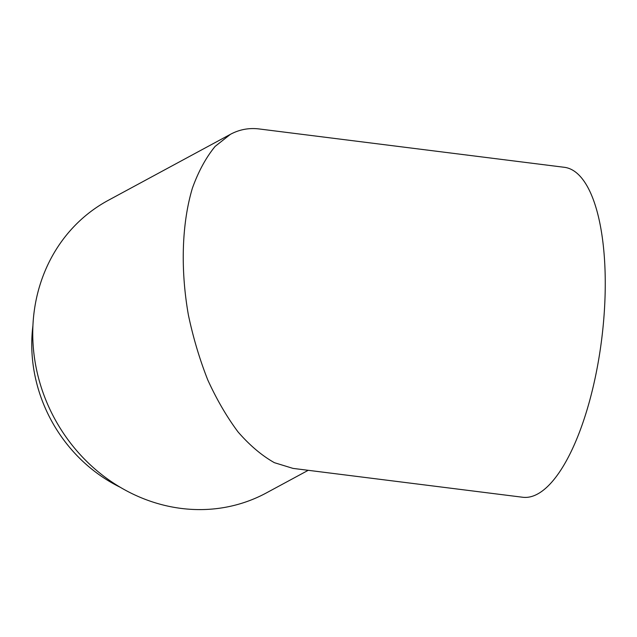 <?xml version="1.0" encoding="UTF-8"?>
<svg xmlns="http://www.w3.org/2000/svg" width="637" height="637" viewBox="0 0 637 637"><rect width="100%" height="100%" fill="white"/><g stroke="black" fill="none" stroke-linecap="round" stroke-linejoin="round"><path stroke-width="0.96" d="M32.917 325.706A148.469 134.765 61.6 0 0 120.218 487.257M564.278 167.292A166.281 58.54 97.2 0 1 601.639 339.577A166.281 58.54 97.2 0 1 522.818 497.266L293.012 468.394L274.38 462.677C261.847 455.614 249.744 445.374 238.063 431.958C226.844 416.932 216.755 399.614 207.797 380.002C199.668 359.411 193.21 337.777 188.409 315.1C180.343 269.443 181.776 223.587 192.39 188.186C198.418 171.449 205.998 157.522 215.123 146.399L230.419 134.327C239.424 129.502 248.987 127.711 259.124 128.953L564.278 167.292M230.419 134.327L108.218 200.368A166.281 150.937 61.6 0 0 37.519 373.951A166.281 150.937 61.6 0 0 181.346 508.437A166.281 150.937 61.6 0 0 266.33 492.942L308.228 470.305"/></g></svg>
